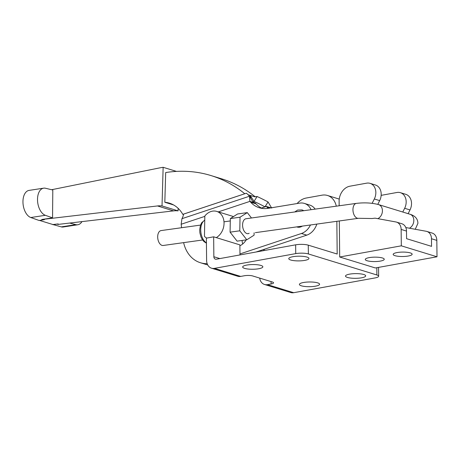 <?xml version="1.0" encoding="UTF-8"?>
<svg xmlns="http://www.w3.org/2000/svg" width="460" height="460" viewBox="0 0 460 460"><rect width="100%" height="100%" fill="white"/><g stroke="black" fill="none" stroke-linecap="round" stroke-linejoin="round"><path stroke-width="0.69" d="M239.89 245.749A14.306 11.224 -72.9 0 0 246.175 239.878M242.092 240.448A14.306 11.224 -72.9 0 0 242.684 243.984M250.677 202.21L256.03 203.855A157.573 123.659 107.1 0 0 255.265 203.021L254.575 202.814C253.242 202.112 252.528 201.526 252.436 201.054L249.441 196.236L249.912 201.376A157.573 123.659 107.1 0 1 250.677 202.21A30.118 23.633 -72.9 0 0 259.331 207.765A30.118 23.633 -72.9 0 0 268.151 208.322L299.719 203.119A15.812 12.408 107.1 0 1 304.347 203.406A15.812 12.408 107.1 0 1 311.075 209.691M304.347 203.406L309.701 205.051A15.812 12.408 107.1 0 1 315.169 209.122M302.128 209.978A8.884 6.975 107.1 0 1 302.306 210.03A8.884 6.975 107.1 0 1 303.744 210.709M302.369 226.107A8.884 6.975 107.1 0 1 297.085 227.016A8.884 6.975 107.1 0 1 296.913 226.958M45.356 215.297L52.555 217.862L41.745 219.512L44.384 219.679L39.117 220.484L30.797 217.522L45.356 215.297A13.852 8.027 -98.7 0 1 37.559 200.997A13.852 8.027 -98.7 0 1 43.625 188.169A13.852 8.027 -98.7 0 1 45.505 188.255L52.802 190.009L52.555 217.862M51.606 189.721L158.205 168.188A162.087 127.201 107.1 0 1 163.139 167.302L162.018 205.936A30.113 23.633 -72.9 0 0 157.487 205.948L41.745 219.512M178.146 208.351L178.077 210.87A30.113 23.633 -72.9 0 0 173.546 210.881L57.805 224.445L58.207 223.922L52.94 224.543L39.531 220.42M43.625 188.169L29.066 190.394A13.852 8.027 81.3 0 0 23 203.228A13.852 8.027 81.3 0 0 30.797 217.522M176.49 171.407L163.139 167.302M178.077 210.87L162.018 205.936M173.592 204.959L164.824 202.268L165.686 172.546A157.573 123.659 107.1 0 1 211.019 175.57A157.573 123.659 107.1 0 1 244.772 193.746L246.399 193.223A157.573 53.734 148.1 0 1 249.441 196.236L181.953 218.684A34.632 11.81 -31.9 0 0 183.528 214.13L182.798 214.354A34.632 27.174 -72.9 0 0 169.355 203.136A34.632 27.174 -72.9 0 0 164.824 202.268M250.959 198.68L250.125 195.391L248.13 194.775M244.772 193.746L182.798 214.354L183.465 214.596M181.596 227.717L181.171 224.29A34.632 27.174 -72.9 0 0 181.165 224.244L181.953 218.684M254.575 202.814L249.912 201.376L218.31 211.887M256.03 203.855A30.118 23.633 -72.9 0 0 262.073 208.386M316.825 224.095A15.812 12.408 107.1 0 1 306.791 235.135L256.042 252.017M207.684 264.874A34.632 27.18 107.1 0 1 205.81 264.391L200.456 262.746A34.632 27.18 107.1 0 1 183.626 242.638M207.167 263.695A34.632 27.18 107.1 0 1 200.456 262.746M310.46 224.98A15.812 12.408 107.1 0 1 301.438 233.49L239.976 253.937M75.82 224.652A13.852 8.027 81.3 0 0 77.797 224.762L63.238 226.993A13.852 8.027 -98.7 0 1 61.266 226.883L75.82 224.652L69.644 223.06M77.797 224.762A13.852 8.027 81.3 0 0 81.955 221.617M61.266 226.883L52.94 224.543M58.207 223.922L52.94 224.733M211.019 175.57L221.726 178.859A157.573 123.659 107.1 0 1 255.317 196.903M252.971 201.75L254.035 201.399L250.125 195.391L254.639 196.771L257.117 196.512A157.573 121.141 32.3 0 1 268.059 201.957L271.676 208.064M261.383 208.035L264.977 206.845A157.573 121.141 32.3 0 0 254.035 201.399L257.117 196.512M268.059 201.957L264.977 206.845L266.323 206.419L270.986 207.851M261.412 208.052L266.323 206.419A157.573 123.659 107.1 0 1 267.087 207.253A30.118 23.633 -72.9 0 0 268.14 208.322M246.778 265.069A10.091 2.352 179.4 0 0 242.667 267.013A10.091 2.352 179.4 0 0 248.216 269.054A10.091 2.352 179.4 0 0 258.738 268.743A10.091 2.352 179.4 0 0 262.85 266.8A10.091 2.352 179.4 0 0 257.301 264.759A10.091 2.352 179.4 0 0 246.778 265.069M292.876 256.709A10.091 2.352 179.4 0 0 288.765 258.652A10.091 2.352 179.4 0 0 294.308 260.688A10.091 2.352 179.4 0 0 304.83 260.377A10.091 2.352 179.4 0 0 308.942 258.439A10.091 2.352 179.4 0 0 303.393 256.398A10.091 2.352 179.4 0 0 292.876 256.709M303.519 282.498A10.091 2.352 -0.6 0 1 314.042 282.187A10.091 2.352 -0.6 0 1 319.585 284.228A10.091 2.352 -0.6 0 1 315.474 286.172A10.091 2.352 -0.6 0 1 304.957 286.482A10.091 2.352 -0.6 0 1 299.408 284.441A10.091 2.352 -0.6 0 1 303.519 282.498M349.617 274.137A10.091 2.352 -0.6 0 1 360.134 273.827A10.091 2.352 -0.6 0 1 365.683 275.868A10.091 2.352 -0.6 0 1 361.572 277.811A10.091 2.352 -0.6 0 1 351.049 278.116A10.091 2.352 -0.6 0 1 345.506 276.08A10.091 2.352 -0.6 0 1 349.617 274.137M259.71 278.11A9.637 7.561 -72.9 0 0 264.534 284.481L290.76 292.537A9.637 7.561 107.1 0 0 293.693 292.698L374.963 277.949A9.033 2.104 -0.6 0 0 378.643 276.213A9.033 2.104 -0.6 0 0 376.884 274.988L308.367 253.943A9.033 2.104 179.4 0 0 295.74 253.615L214.469 268.358A9.637 7.561 107.1 0 1 211.542 268.203A9.637 7.561 107.1 0 1 206.609 260.4L206.373 238.142L213.653 236.819L239.878 244.875L239.988 254.932M211.542 268.203L237.768 276.259A9.637 7.561 -72.9 0 0 240.695 276.42L244.335 275.758A6.026 1.403 -0.6 0 1 252.758 275.971L272.383 282.003A6.026 1.403 179.4 0 1 273.556 282.82A6.026 1.403 179.4 0 1 271.101 283.981L271.072 281.601M308.367 253.943L308.275 245.157A9.033 2.104 179.4 0 0 295.648 244.829L216.315 259.221A3.013 2.363 -72.9 0 1 215.401 259.175A3.013 2.363 -72.9 0 1 213.86 256.737L219.863 258.577M308.275 245.157L337.186 254.035L336.841 221.306M297.125 203.544A18.072 14.179 107.1 0 1 306.176 198.041L321.983 195.178A18.072 14.179 107.1 0 1 327.474 195.471A18.072 14.179 107.1 0 1 336.3 206.178M263.511 250.66L264.563 249.182M213.653 236.819L213.86 256.737M264.534 284.481A9.637 7.561 -72.9 0 0 267.461 284.636L271.101 283.981M378.551 267.392A9.033 2.104 -0.6 0 1 378.551 267.427L378.643 276.213M327.474 195.471L338.18 198.76A18.072 14.179 107.1 0 1 339.238 199.145M415.253 229.275L417.921 223.341C417.795 218.839 415.144 215.803 409.969 214.239L378.568 204.591C371.812 202.837 364.418 202.434 356.373 203.383A7.527 4.381 82.1 0 0 352.952 209.472A7.527 4.381 82.1 0 0 358.449 218.299L372.054 218.517L375.084 218.161L395.882 221.961A9.033 7.09 107.1 0 1 396.52 222.117A9.033 7.09 107.1 0 1 401.143 229.431L401.315 245.824L437 256.783L375.377 267.967L339.693 257.002L401.315 245.824M369.138 257.635A9.487 2.214 -0.6 0 1 379.034 257.341A9.487 2.214 -0.6 0 1 384.249 259.262A9.487 2.214 -0.6 0 1 380.38 261.084A9.487 2.214 -0.6 0 1 370.49 261.378A9.487 2.214 -0.6 0 1 365.274 259.457A9.487 2.214 -0.6 0 1 369.138 257.635M397.037 252.569A9.487 2.214 -0.6 0 1 406.933 252.281A9.487 2.214 -0.6 0 1 412.148 254.196A9.487 2.214 -0.6 0 1 408.279 256.024A9.487 2.214 -0.6 0 1 398.389 256.318A9.487 2.214 -0.6 0 1 393.173 254.397A9.487 2.214 -0.6 0 1 397.037 252.569M200.52 225.084L161.115 230.569A7.527 4.381 82.1 0 0 157.688 236.653A7.527 4.381 82.1 0 0 163.191 245.479L202.595 239.993M339.158 205.781L339.112 201.365A13.553 10.637 107.1 0 1 349.887 186.202L366.631 183.166A11.293 8.861 107.1 0 1 370.058 183.35L375.412 184.995A11.293 8.861 107.1 0 1 381.196 194.143A11.293 8.861 107.1 0 1 379.678 200.617L377.792 204.367M370.058 183.35A11.293 8.861 107.1 0 1 375.843 192.498A11.293 8.861 107.1 0 1 374.325 198.973L372.134 203.326M339.319 220.961L339.693 257.002M405.8 227.55L426.213 231.276A9.033 7.09 107.1 0 1 426.851 231.432L432.204 233.076A9.033 7.09 107.1 0 1 436.827 240.39L437 256.783M381.15 195.35L396.963 192.481A11.293 8.861 107.1 0 1 400.395 192.671L405.749 194.315A11.293 8.861 107.1 0 1 410.009 209.933L408.129 213.676M400.395 192.671A11.293 8.861 107.1 0 1 404.656 208.288L402.776 212.031M396.52 222.117L401.867 223.761A9.033 7.09 107.1 0 1 406.496 231.075L406.577 238.683L431.555 246.359L431.474 238.746L436.827 240.39M426.851 231.432A9.033 7.09 107.1 0 1 431.474 238.746M249.159 233.26A7.527 4.381 -97.9 0 1 248.084 233.663A7.527 4.381 -97.9 0 1 242.874 227.769A7.527 4.381 -97.9 0 1 244.933 219.15A7.527 4.381 -97.9 0 1 246.008 218.747L356.373 203.383M230.08 232.156L239.786 230.811L246.796 239.792L237.095 241.143L230.08 232.156L230.333 218.569L237.596 213.969L247.296 212.618L251.488 217.988M239.786 230.811L240.034 217.218L230.333 218.569M246.796 239.792L254.058 235.192L254.104 232.823M240.034 217.218L247.296 212.618M249.096 233.272A7.527 4.381 -97.9 0 1 248.055 233.668M216.28 237.63A14.306 11.224 -72.9 0 0 224.049 223.474A14.306 11.224 -72.9 0 0 216.729 211.404A14.306 11.224 -72.9 0 0 204.832 215.981L204.458 236.365A14.306 11.224 -72.9 0 0 206.718 238.079M294.716 211.968L297.66 210.07L301.95 209.921A8.884 6.975 107.1 0 1 303.577 210.732M301.679 226.205A8.884 6.975 107.1 0 1 296.729 226.906L297.085 227.016M173.546 210.881L157.487 205.948M183.528 214.13L246.399 193.223M181.165 224.244L204.827 216.373M301.438 233.49L306.791 235.135M269.727 208.064L267.087 207.253M214.469 268.358L240.695 276.42M295.74 253.615L295.648 244.829M293.693 292.698L267.461 284.636M376.884 274.988L376.809 267.703M409.969 214.239A7.527 5.911 107.1 0 1 413.822 220.593A7.527 5.911 107.1 0 1 409.429 228.212M378.568 204.591A7.527 5.911 107.1 0 1 382.421 210.945A7.527 5.911 107.1 0 1 377.827 218.661M379.678 200.617L374.325 198.973M404.656 208.288L410.009 209.933M406.496 231.075L401.143 229.431M206.425 242.868A12.046 7.009 -97.9 0 1 200.807 231.547A12.046 7.009 -97.9 0 1 204.493 220.369A12.046 7.009 -97.9 0 1 204.757 220.213M301.95 209.921L302.306 210.03M358.449 218.299L255.363 232.651M230.287 220.938L223.997 221.812M204.757 220.127L201.704 222.72L200.428 225.36L199.697 229.73L199.881 232.852L200.968 236.969L202.406 239.723L204.016 241.626L206.425 243.19M216.729 211.404L233.507 216.556"/></g></svg>
